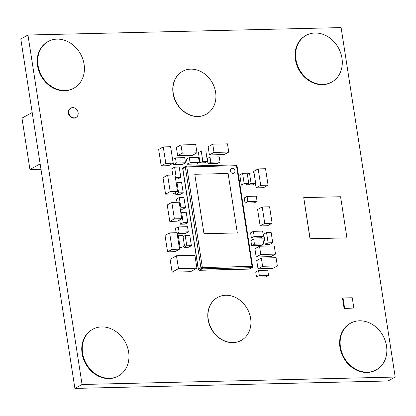 <?xml version="1.0" encoding="UTF-8"?>
<svg xmlns="http://www.w3.org/2000/svg" width="416" height="416" viewBox="0 0 416 416"><rect width="100%" height="100%" fill="white"/><g stroke="black" fill="none" stroke-linecap="round" stroke-linejoin="round"><path stroke-width="0.62" d="M118.404 375.981L117.894 376.262A26.64 22.292 -118.7 0 1 82.077 353.439A26.64 22.292 -118.7 0 1 92.305 329.529L92.815 329.248A26.64 22.292 -118.7 0 1 128.638 352.066A26.64 22.292 -118.7 0 1 118.404 375.981A26.64 22.292 -118.7 0 1 82.586 353.163A26.64 22.292 -118.7 0 1 92.815 329.248M176.998 232.721L169.629 232.898L172.172 249.34L179.54 249.168L176.998 232.721M179.54 249.168L174.938 251.69L167.57 251.862L165.022 235.42L169.629 232.898M172.172 249.34L167.57 251.862M73.856 88.192L73.341 88.468A26.64 22.292 -118.7 0 1 37.523 65.65A26.64 22.292 -118.7 0 1 47.752 41.74L48.261 41.46A26.64 22.292 -118.7 0 1 84.084 64.277A26.64 22.292 -118.7 0 1 73.856 88.192A26.64 22.292 -118.7 0 1 38.033 65.369A26.64 22.292 -118.7 0 1 48.261 41.46M376.282 369.86L375.773 370.141A26.64 22.292 -118.7 0 1 339.95 347.324A26.64 22.292 -118.7 0 1 350.184 323.409L350.693 323.128A26.64 22.292 -118.7 0 1 386.511 345.951A26.64 22.292 -118.7 0 1 376.282 369.86A26.64 22.292 -118.7 0 1 340.465 347.043A26.64 22.292 -118.7 0 1 350.693 323.128M344.115 308.537L353.839 308.038L352.248 297.762L343.034 297.981L342.524 298.262L344.115 308.537L353.839 308.038M343.034 297.981L344.625 308.256M331.729 82.072L331.219 82.352A26.64 22.292 -118.7 0 1 295.396 59.53A26.64 22.292 -118.7 0 1 305.63 35.62L306.14 35.339A26.64 22.292 -118.7 0 1 341.962 58.157A26.64 22.292 -118.7 0 1 331.729 82.072A26.64 22.292 -118.7 0 1 295.911 59.254A26.64 22.292 -118.7 0 1 306.14 35.339M40.971 169.239L29.931 169.499L40.144 163.909M29.931 169.499L21.975 118.113L32.188 112.518M78.12 112.632A5.33 4.456 61.3 0 0 70.954 108.066A5.33 4.456 61.3 0 0 68.91 112.85A5.33 4.456 61.3 0 0 76.071 117.416A5.33 4.456 61.3 0 0 78.12 112.632M70.954 108.066L70.444 108.347A5.33 4.456 61.3 0 0 68.396 113.131A5.33 4.456 61.3 0 0 75.561 117.697L76.071 117.416M174.99 175.001L167.627 175.172L170.17 191.62L177.538 191.443L174.99 175.001M177.538 191.443L172.931 193.965L165.563 194.142L163.02 177.694L167.627 175.172M170.17 191.62L165.563 194.142M260.712 185.344L268.081 185.172L265.533 168.724L258.164 168.901L260.712 185.344L256.105 187.866L255.424 183.451M268.081 185.172L263.474 187.694L256.105 187.866M253.812 173.035L253.562 171.423L258.164 168.901M220.028 161.975L219.232 156.837L210.018 157.056L210.813 162.193L220.028 161.975L217.209 163.514L208 163.732L207.204 158.595L210.018 157.056M210.813 162.193L208 163.732M275.517 254.108L274.243 245.887L259.511 246.236L260.78 254.462L275.517 254.108L270.91 256.63L256.178 256.984L254.904 248.758L259.511 246.236M260.78 254.462L256.178 256.984M263.416 236.252L262.621 231.114L253.412 231.332L254.207 236.47L263.416 236.252L260.598 237.791L251.389 238.009L250.593 232.872L253.412 231.332M254.207 236.47L251.389 238.009M176.202 177.455L180.809 177.346L179.218 167.071L174.611 167.18L176.202 177.455L175.438 177.876M180.809 177.346L177.996 178.89L175.604 178.942M172.78 175.053L171.798 168.719L174.611 167.18M268.538 275.33L267.743 270.192L258.534 270.41L259.329 275.548L268.538 275.33L265.725 276.874L256.516 277.092L255.72 271.95L258.534 270.41M259.329 275.548L256.516 277.092M189.296 157.544L190.091 162.682L199.3 162.464L198.505 157.326L189.296 157.544L186.482 159.089L187.278 164.226L196.487 164.008L199.3 162.464M190.091 162.682L187.278 164.226M170.617 146.734L163.249 146.91L165.797 163.353L173.165 163.181L170.617 146.734M173.165 163.181L168.558 165.703L161.19 165.875L158.642 149.432L163.249 146.91M165.797 163.353L161.19 165.875M251.077 183.414L255.679 183.305L254.088 173.03L249.486 173.139L251.077 183.414L248.264 184.959L248.087 183.846M255.679 183.305L252.866 184.85L248.264 184.959M249.486 173.139L247.354 174.304M176.498 255.778L178.49 268.627L196.908 268.19L194.922 255.341L176.498 255.778L170.102 259.282L172.094 272.132L190.512 271.695L196.908 268.19M178.49 268.627L172.094 272.132M271.149 232.456L266.542 232.565L268.133 242.845L272.74 242.736L271.149 232.456M272.74 242.736L269.922 244.275L265.32 244.384L263.728 234.109L266.542 232.565M268.133 242.845L265.32 244.384M186.217 212.295L181.615 212.404L183.206 222.68L187.808 222.57L186.217 212.295M187.808 222.57L184.995 224.115L180.388 224.224L179.707 219.804M183.206 222.68L180.388 224.224M181.615 212.404L180.846 212.82M181.605 182.484L176.998 182.593L178.589 192.873L183.196 192.764L181.605 182.484M183.196 192.764L180.383 194.303L175.776 194.412L175.49 192.566M178.589 192.873L175.776 194.412M176.998 182.593L176.233 183.014M269.578 206.799L262.21 206.97L264.758 223.418L272.126 223.241L269.578 206.799M272.126 223.241L267.519 225.763L260.151 225.94L257.608 209.492L262.21 206.97M264.758 223.418L260.151 225.94M182.889 235.581L178.287 235.69L179.878 245.97L184.48 245.861L182.889 235.581M184.48 245.861L181.667 247.4L179.275 247.458M179.878 245.97L179.114 246.392M178.287 235.69L177.523 236.111M180.97 144.94L182.244 153.166L196.981 152.812L195.707 144.591L180.97 144.94L176.363 147.462L177.637 155.688L192.374 155.334L196.981 152.812M182.244 153.166L177.637 155.688M189.8 235.42L185.193 235.529L186.784 245.804L191.391 245.695L189.8 235.42M191.391 245.695L188.573 247.239L183.971 247.348L183.799 246.236M186.784 245.804L183.971 247.348M185.193 235.529L183.061 236.694M178.313 226.923L179.109 232.06L188.318 231.842L187.522 226.704L178.313 226.923L175.5 228.462L176.16 232.742M188.318 231.842L185.505 233.386L177.128 233.584M179.109 232.06L177.065 233.184M205.842 150.961L201.235 151.07L202.826 161.351L207.433 161.242L205.842 150.961M207.433 161.242L204.62 162.781L200.013 162.89L198.422 152.615L201.235 151.07M202.826 161.351L200.013 162.89M228.753 152.058L227.479 143.837L212.742 144.186L214.016 152.412L228.753 152.058L224.146 154.58L209.409 154.934L208.14 146.708L212.742 144.186M214.016 152.412L209.409 154.934M257.083 201.328L256.287 196.186L247.078 196.404L247.874 201.547L257.083 201.328L254.27 202.868L245.06 203.086L244.265 197.948L247.078 196.404M247.874 201.547L245.06 203.086M277.347 265.928L276.073 257.707L261.336 258.055L262.61 266.282L277.347 265.928L272.74 268.45L258.003 268.804L256.734 260.577L261.336 258.055M262.61 266.282L258.003 268.804M185.489 162.791L184.694 157.654L175.484 157.872L176.28 163.01L185.489 162.791L182.676 164.336L173.462 164.554L172.666 159.416L175.484 157.872M176.28 163.01L173.462 164.554M263.687 243.984L262.891 238.841L253.682 239.06L254.478 244.202L263.687 243.984L260.874 245.523L251.664 245.742L250.869 240.604L253.682 239.06M254.478 244.202L251.664 245.742M179.208 202.238L171.839 202.41L174.387 218.858L181.756 218.681L179.208 202.238M181.756 218.681L177.148 221.203L169.78 221.38L167.237 204.932L171.839 202.41M174.387 218.858L169.78 221.38M244.166 183.581L248.773 183.472L247.182 173.191L242.575 173.3L244.166 183.581L241.353 185.12L239.762 174.845L242.575 173.3M248.773 183.472L245.96 185.011L241.353 185.12M180.898 207.776L185.505 207.667L183.914 197.392L179.306 197.501L180.898 207.776L180.133 208.198M185.505 207.667L182.686 209.212L180.3 209.264M176.992 202.29L176.493 199.04L179.306 197.501M27.966 35.022L82.066 384.483L395.2 377.052L341.099 27.591L27.966 35.022L20.8 38.948L74.901 388.409L388.034 380.978L395.2 377.052M82.066 384.483L74.901 388.409M203.975 233.724L237.318 232.934L228.114 173.482L194.771 174.273L203.975 233.724L237.318 232.934L228.114 173.482L194.771 174.273L203.975 233.724M232.268 168.381A2.662 2.231 61.3 0 0 231.39 168.615A2.662 2.231 61.3 0 0 230.495 171.522A2.662 2.231 61.3 0 0 233.064 173.519A2.662 2.231 61.3 0 0 233.948 173.285A2.662 2.231 61.3 0 0 234.842 170.373A2.662 2.231 61.3 0 0 232.268 168.381A2.662 2.231 61.3 0 0 231.39 168.615A2.662 2.231 61.3 0 0 230.495 171.522A2.662 2.231 61.3 0 0 233.064 173.519A2.662 2.231 61.3 0 0 233.948 173.285A2.662 2.231 61.3 0 0 234.842 170.373A2.662 2.231 61.3 0 0 232.268 168.381M303.737 197.616L310.102 238.727L346.939 237.853L340.574 196.742L303.737 197.616L310.014 238.779L346.939 237.853M233.1 342.545A24.508 20.509 -118.7 0 1 209.44 324.189A24.508 20.509 -118.7 0 1 217.672 297.409A24.508 20.509 -118.7 0 1 247.432 309.052A24.508 20.509 -118.7 0 1 241.212 340.397A24.508 20.509 -118.7 0 1 233.1 342.545M241.124 340.449A24.508 20.509 -118.7 0 1 241.036 340.496A24.508 20.509 -118.7 0 1 232.924 342.638A24.508 20.509 -118.7 0 1 209.264 324.288A24.508 20.509 -118.7 0 1 217.495 297.502A24.508 20.509 -118.7 0 1 217.584 297.456M198.099 116.423A24.508 20.509 -118.7 0 1 174.439 98.067A24.508 20.509 -118.7 0 1 182.666 71.287A24.508 20.509 -118.7 0 1 212.425 82.93A24.508 20.509 -118.7 0 1 206.211 114.275A24.508 20.509 -118.7 0 1 198.099 116.423M206.118 114.327A24.508 20.509 -118.7 0 1 206.029 114.374A24.508 20.509 -118.7 0 1 197.917 116.522A24.508 20.509 -118.7 0 1 174.257 98.166A24.508 20.509 -118.7 0 1 182.489 71.386A24.508 20.509 -118.7 0 1 182.577 71.334M202.02 268.866L199.482 270.254L249.168 269.074L251.711 267.686L202.02 268.866A1.066 0.536 -91.4 0 0 202.374 267.556L252.06 266.375L236.475 165.703L186.789 166.878L202.374 267.556L200.944 267.857L185.354 167.185L182.816 168.574L198.401 269.246L200.944 267.857A1.066 0.889 61.3 0 0 202.02 268.866M252.47 266.635L252.06 266.375A1.066 0.536 -91.4 0 1 251.711 267.686A1.066 0.889 61.3 0 0 252.06 267.592A1.066 1.066 0 0 0 252.6 266.495L237.016 165.818A1.066 1.066 0 0 0 235.94 164.918A1.066 0.536 -91.4 0 0 235.804 164.954M183.227 167.617A1.066 1.066 0 0 0 182.686 168.714L182.816 168.574A1.066 0.889 61.3 0 1 183.227 167.617L185.765 166.228A1.066 1.066 0 0 1 186.254 166.093A1.066 0.536 -91.4 0 0 186.118 166.135A1.066 0.889 61.3 0 0 185.354 167.185L186.789 166.878A1.066 0.536 -91.4 0 0 186.254 166.093L235.94 164.918A1.066 0.536 -91.4 0 1 236.475 165.703L237.016 165.818M199.098 270.176A1.066 0.536 -91.4 0 0 199.347 270.291L249.038 269.11A1.066 0.536 88.6 0 0 249.168 269.074A1.066 0.889 61.3 0 0 249.522 268.98L252.06 267.592M198.401 269.246A1.066 0.889 61.3 0 0 199.482 270.254A1.066 0.536 -91.4 0 1 199.347 270.291A1.066 1.066 0 0 1 198.271 269.391L198.401 269.246M249.522 268.98A1.066 1.066 0 0 1 249.038 269.11A1.066 0.536 88.6 0 1 248.903 269.079M182.686 168.714L198.271 269.391"/></g></svg>

